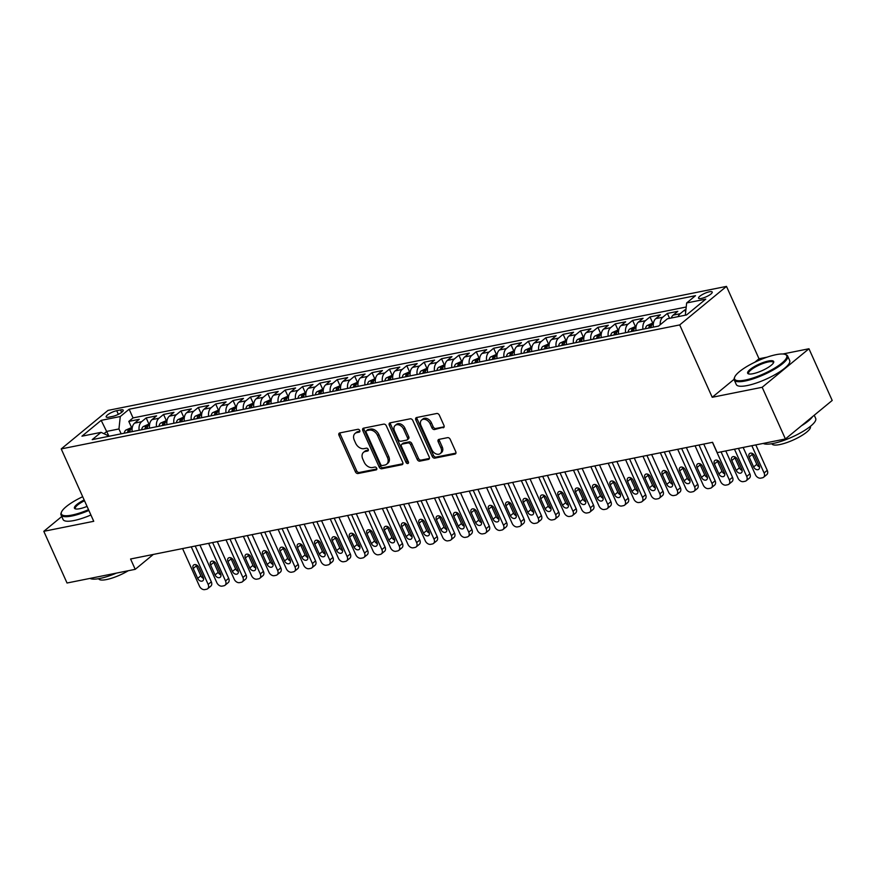 <?xml version="1.0" encoding="UTF-8"?>
<svg xmlns="http://www.w3.org/2000/svg" width="876" height="876" viewBox="0 0 876 876"><rect width="100%" height="100%" fill="white"/><g stroke="black" fill="none" stroke-linecap="round" stroke-linejoin="round"><path stroke-width="1.31" d="M359.74 430.477A1.61 1.15 -129.5 0 0 357.901 429.295L339.789 432.93A2.3 1.643 -129.5 0 0 339.242 433.182A2.3 1.643 -129.5 0 0 338.99 435.306L355.415 471.835A2.3 1.643 -129.5 0 0 358.032 473.522L376.143 469.897A1.61 1.15 -129.5 0 0 374.873 467.05L372.53 467.521A7.358 5.256 -129.5 0 1 364.153 462.123L362.784 459.079A7.358 5.256 -129.5 0 1 363.562 452.301A7.358 5.256 -129.5 0 1 365.325 451.49L367.668 451.02A1.61 1.15 -129.5 0 0 366.387 448.173L364.044 448.643A7.358 5.256 -129.5 0 1 355.667 443.245L354.298 440.201A7.358 5.256 -129.5 0 1 355.087 433.423A7.358 5.256 -129.5 0 1 356.839 432.613L359.182 432.142A1.61 1.15 -129.5 0 0 359.74 430.477M709.429 291.785A7.49 1.872 -24.2 0 0 701.928 294.796A7.49 1.872 -24.2 0 0 698.555 298.19A7.49 1.872 -24.2 0 0 701.337 298.442A7.49 1.872 -24.2 0 0 708.837 295.442A7.49 1.872 -24.2 0 0 712.221 292.047A7.49 1.872 -24.2 0 0 709.429 291.785M443.157 427.806A2.3 1.643 -129.5 0 0 443.705 427.554A2.3 1.643 -129.5 0 0 443.957 425.429L439.347 415.18A2.3 1.643 -129.5 0 0 436.73 413.494L416.604 417.524A2.3 1.643 -129.5 0 0 416.056 417.786A2.3 1.643 -129.5 0 0 415.815 419.9L432.24 456.44A2.3 1.643 -129.5 0 0 434.857 458.126L454.972 454.086A2.3 1.643 -129.5 0 0 455.52 453.834A2.3 1.643 -129.5 0 0 455.772 451.72L450.198 439.336A2.3 1.643 -129.5 0 0 447.581 437.65L438.975 439.38A2.3 1.643 -129.5 0 0 438.427 439.632A2.3 1.643 -129.5 0 0 438.186 441.745L440.946 447.888A6.143 4.391 -129.5 0 1 440.289 453.549A6.143 4.391 -129.5 0 1 431.813 449.716L421.006 425.659A6.143 4.391 -129.5 0 1 421.663 419.998A6.143 4.391 -129.5 0 1 430.127 423.831L431.934 427.838A2.3 1.643 -129.5 0 0 434.551 429.536L444.066 427.061M734.088 379.297L712.221 397.288L762.175 387.28L785.411 438.975L832.2 400.452L808.964 348.757L782.805 354.003M712.221 397.288L679.699 324.919L61.221 448.917L108.011 410.395L726.489 286.397L679.699 324.919M61.747 516.533L43.8 531.316L93.743 521.297L61.221 448.917M43.8 531.316L67.036 583.011L135.222 569.334L153.322 554.431M785.411 438.975L717.214 452.64L712.571 442.303L130.579 558.997L135.222 569.334M386.316 425.813A2.3 1.643 -129.5 0 0 383.699 424.126L363.573 428.167A2.3 1.643 -129.5 0 0 363.025 428.419A2.3 1.643 -129.5 0 0 362.784 430.532L379.199 467.072A2.3 1.643 -129.5 0 0 381.816 468.759L401.942 464.718A2.3 1.643 -129.5 0 0 402.489 464.466A2.3 1.643 -129.5 0 0 402.73 462.353L386.316 425.813M390.094 422.845L410.209 418.816A2.3 1.643 -129.5 0 1 412.826 420.502L429.251 457.031A2.3 1.643 -129.5 0 1 429.01 459.155A2.3 1.643 -129.5 0 1 428.463 459.407L419.845 461.137A2.3 1.643 -129.5 0 1 417.228 459.44L410.57 444.625A2.3 1.643 -129.5 0 0 407.953 442.938L402.237 444.088A2.3 1.643 -129.5 0 0 401.69 444.34A2.3 1.643 -129.5 0 0 401.449 446.453L408.38 461.882A1.61 1.15 -129.5 0 1 405.993 462.364L389.294 425.221A2.3 1.643 -129.5 0 1 389.546 423.097A2.3 1.643 -129.5 0 1 390.094 422.845M685.919 309.71L684.747 309.94L685.667 312.009M678.199 316.63A9.362 6.121 -101.3 0 1 680.126 313.739L673.173 315.141L677.794 311.341L667.37 313.422L669.582 318.36M660.219 324.722A9.362 6.121 -101.3 0 1 662.749 317.221L655.806 318.623L660.416 314.823L649.992 316.904L652.686 322.883M642.94 329.212A9.362 6.121 -101.3 0 1 645.382 320.715L638.429 322.105L643.05 318.306L632.625 320.397L635.308 326.376M625.563 332.694A9.362 6.121 -101.3 0 1 628.004 324.197L621.062 325.587L625.672 321.788L615.248 323.879L617.941 329.858M608.196 336.176A9.362 6.121 -101.3 0 1 610.638 327.679L603.684 329.069L608.305 325.27L597.881 327.361L600.564 333.34M590.818 339.669A9.362 6.121 -101.3 0 1 593.26 331.161L586.318 332.551L590.928 328.752L580.503 330.843L583.197 336.822M573.441 343.151A9.362 6.121 -101.3 0 1 575.893 334.643L568.94 336.034L573.561 332.234L563.137 334.325L565.819 340.304M556.074 346.633A9.362 6.121 -101.3 0 1 558.516 338.125L551.562 339.516L556.183 335.716L545.759 337.808L548.442 343.786M538.696 350.115A9.362 6.121 -101.3 0 1 541.138 341.607L534.196 342.998L538.806 339.198L528.381 341.29L531.075 347.268M521.33 353.597A9.362 6.121 -101.3 0 1 523.771 345.089L516.818 346.491L521.439 342.68L511.015 344.772L513.697 350.75M503.952 357.079A9.362 6.121 -101.3 0 1 506.394 348.571L499.451 349.973L504.061 346.173L493.637 348.254L496.331 354.233M486.574 360.562A9.362 6.121 -101.3 0 1 489.027 352.053L482.074 353.455L486.695 349.655L476.27 351.747L478.953 357.726M469.207 364.044A9.362 6.121 -101.3 0 1 471.649 355.546L464.707 356.937L469.317 353.137L458.893 355.229L461.575 361.208M451.83 367.526A9.362 6.121 -101.3 0 1 454.283 359.029L447.329 360.419L451.95 356.62L441.526 358.711L444.209 364.69M434.463 371.019A9.362 6.121 -101.3 0 1 436.905 362.511L429.952 363.901L434.573 360.102L424.148 362.193L426.831 368.172M417.085 374.501A9.362 6.121 -101.3 0 1 419.527 365.993L412.585 367.383L417.195 363.584L406.771 365.675L409.464 371.654M399.719 377.983A9.362 6.121 -101.3 0 1 402.161 369.475L395.207 370.866L399.828 367.066L389.404 369.157L392.087 375.136M382.341 381.465A9.362 6.121 -101.3 0 1 384.783 372.957L377.841 374.348L382.451 370.548L372.026 372.639L374.72 378.618M364.964 384.947A9.362 6.121 -101.3 0 1 367.416 376.439L360.463 377.841L365.084 374.03L354.66 376.122L357.342 382.1M347.597 388.429A9.362 6.121 -101.3 0 1 350.039 379.921L343.096 381.323L347.706 377.523L337.282 379.604L339.965 385.582M330.219 391.911A9.362 6.121 -101.3 0 1 332.672 383.403L325.719 384.805L330.329 381.005L319.915 383.097L322.598 389.064M312.852 395.394A9.362 6.121 -101.3 0 1 315.294 386.896L308.341 388.287L312.962 384.487L302.538 386.579L305.22 392.558M295.475 398.876A9.362 6.121 -101.3 0 1 297.917 390.378L290.974 391.769L295.584 387.969L285.16 390.061L287.854 396.04M278.108 402.369A9.362 6.121 -101.3 0 1 280.55 393.861L273.597 395.251L278.218 391.452L267.793 393.543L270.476 399.522M260.73 405.851A9.362 6.121 -101.3 0 1 263.172 397.343L256.23 398.733L260.84 394.934L250.416 397.025L253.109 403.004M243.353 409.333A9.362 6.121 -101.3 0 1 245.806 400.825L238.852 402.215L243.473 398.416L233.049 400.507L235.732 406.486M225.986 412.815A9.362 6.121 -101.3 0 1 228.428 404.307L221.475 405.697L226.096 401.898L215.671 403.989L218.354 409.968M208.608 416.297A9.362 6.121 -101.3 0 1 211.061 407.789L204.108 409.18L208.718 405.38L198.304 407.471L200.987 413.45M191.242 419.779A9.362 6.121 -101.3 0 1 193.684 411.271L186.73 412.673L191.351 408.873L180.927 410.954L183.61 416.932M173.864 423.261A9.362 6.121 -101.3 0 1 176.306 414.753L169.364 416.155L173.974 412.355L163.549 414.447L166.243 420.414M156.497 426.743A9.362 6.121 -101.3 0 1 158.939 418.246L151.986 419.637L156.607 415.837L146.183 417.929L141.562 421.728A9.362 6.121 78.7 0 0 139.12 430.225M148.865 423.907L146.183 417.929M108.876 417.162L112.697 416.396A7.26 1.807 -24.2 0 0 119.957 413.472A7.26 1.807 -24.2 0 0 123.231 410.187A7.26 1.807 -24.2 0 0 120.538 409.935L116.716 410.702A7.26 1.807 -24.2 0 0 109.445 413.614A7.26 1.807 -24.2 0 0 106.171 416.91A7.26 1.807 -24.2 0 0 108.876 417.162M685.328 315.207L686.653 302.965L695.5 295.683L129.144 409.234L120.286 416.527L118.95 428.955L121.14 433.839M686.653 302.965L705.76 299.132L686.532 314.955L667.424 318.787L658.566 326.08L92.21 439.632L101.069 432.35L81.95 436.182L101.178 420.36L120.286 416.527M686.215 307.005L133.042 417.918L128.805 421.411L139.229 419.319L134.619 423.119A9.362 6.121 78.7 0 0 132.167 431.627M158.939 418.246L163.549 414.447M176.306 414.753L180.927 410.954M193.684 411.271L198.304 407.471M211.061 407.789L215.671 403.989M228.428 404.307L233.049 400.507M245.806 400.825L250.416 397.025M263.172 397.343L267.793 393.543M280.55 393.861L285.16 390.061M297.917 390.378L302.538 386.579M315.294 386.896L319.915 383.097M332.672 383.403L337.282 379.604M350.039 379.921L354.66 376.122M367.416 376.439L372.026 372.639M384.783 372.957L389.404 369.157M402.161 369.475L406.771 365.675M419.527 365.993L424.148 362.193M436.905 362.511L441.526 358.711M454.283 359.029L458.893 355.229M471.649 355.546L476.27 351.747M489.027 352.053L493.637 348.254M506.394 348.571L511.015 344.772M523.771 345.089L528.381 341.29M541.138 341.607L545.759 337.808M558.516 338.125L563.137 334.325M575.893 334.643L580.503 330.843M593.26 331.161L597.881 327.361M610.638 327.679L615.248 323.879M628.004 324.197L632.625 320.397M645.382 320.715L649.992 316.904M662.749 317.221L667.37 313.422M680.126 313.739L684.747 309.94M118.95 428.955L106.784 431.397L103.981 433.708M108.854 435.996L101.178 420.36M762.175 387.28L808.964 348.757M767.212 357.134L759.021 358.766L726.489 286.397M131.499 427.389L128.805 421.411M133.042 417.918L129.144 409.234M109.314 436.204L101.069 432.35M151.986 419.637A9.362 6.121 78.7 0 0 149.544 428.145M169.364 416.155A9.362 6.121 78.7 0 0 166.922 424.652M186.73 412.673A9.362 6.121 78.7 0 0 184.288 421.17M204.108 409.18A9.362 6.121 78.7 0 0 201.666 417.688M221.475 405.697A9.362 6.121 78.7 0 0 219.033 414.206M238.852 402.215A9.362 6.121 78.7 0 0 236.411 410.724M256.23 398.733A9.362 6.121 78.7 0 0 253.777 407.241M273.597 395.251A9.362 6.121 78.7 0 0 271.155 403.759M290.974 391.769A9.362 6.121 78.7 0 0 288.532 400.277M308.341 388.287A9.362 6.121 78.7 0 0 305.899 396.795M325.719 384.805A9.362 6.121 78.7 0 0 323.277 393.302M343.096 381.323A9.362 6.121 78.7 0 0 340.644 389.82M360.463 377.841A9.362 6.121 78.7 0 0 358.021 386.338M377.841 374.348A9.362 6.121 78.7 0 0 375.388 382.856M395.207 370.866A9.362 6.121 78.7 0 0 392.766 379.374M412.585 367.383A9.362 6.121 78.7 0 0 410.143 375.892M429.952 363.901A9.362 6.121 78.7 0 0 427.51 372.41M447.329 360.419A9.362 6.121 78.7 0 0 444.888 368.927M464.707 356.937A9.362 6.121 78.7 0 0 462.254 365.445M482.074 353.455A9.362 6.121 78.7 0 0 479.632 361.952M499.451 349.973A9.362 6.121 78.7 0 0 496.999 358.47M516.818 346.491A9.362 6.121 78.7 0 0 514.376 354.988M534.196 342.998A9.362 6.121 78.7 0 0 531.754 351.506M551.562 339.516A9.362 6.121 78.7 0 0 549.121 348.024M568.94 336.034A9.362 6.121 78.7 0 0 566.498 344.542M586.318 332.551A9.362 6.121 78.7 0 0 583.865 341.06M603.684 329.069A9.362 6.121 78.7 0 0 601.243 337.578M621.062 325.587A9.362 6.121 78.7 0 0 618.609 334.095M638.429 322.105A9.362 6.121 78.7 0 0 635.987 330.602M655.806 318.623A9.362 6.121 78.7 0 0 653.365 327.12M673.173 315.141A9.362 6.121 78.7 0 0 671.246 318.021M759.021 358.766L754.805 362.248M359.894 431.211L358.098 431.572A7.358 5.256 -129.5 0 0 356.346 432.383L355.087 433.423M363.562 452.301L364.832 451.26A7.358 5.256 -129.5 0 1 366.584 450.45L368.38 450.089M340.074 432.875A2.3 1.643 -129.5 0 0 340.26 434.266L356.674 470.795A2.3 1.643 -129.5 0 0 359.291 472.482L376.866 468.967M363.858 428.101A2.3 1.643 -129.5 0 0 364.044 429.492L380.469 466.032A2.3 1.643 -129.5 0 0 383.086 467.718L402.916 463.743M366.726 430.631A1.61 1.15 -129.5 0 0 366.168 432.284L380.589 464.357A1.61 1.15 -129.5 0 0 382.418 465.539L384.892 465.046A7.358 5.256 -129.5 0 0 386.644 464.225A7.358 5.256 -129.5 0 0 387.433 457.458L377.578 435.536A7.358 5.256 -129.5 0 0 369.201 430.127L366.726 430.631L367.997 429.59A1.61 1.15 -129.5 0 0 367.613 429.766L366.343 430.806M386.644 464.225L387.915 463.185A7.358 5.256 -129.5 0 0 388.692 456.418L387.433 457.458M367.997 429.59L370.46 429.087A7.358 5.256 -129.5 0 1 378.837 434.496L388.692 456.418M429.437 458.422L421.115 460.097L419.845 461.137M401.69 444.34L402.96 443.3A2.3 1.643 -129.5 0 1 403.507 443.048L409.212 441.898A2.3 1.643 -129.5 0 1 411.829 443.584L418.498 458.4A2.3 1.643 -129.5 0 0 421.115 460.097M390.378 422.79A2.3 1.643 -129.5 0 0 390.565 424.181L407.252 461.324A1.61 1.15 -129.5 0 0 408.534 462.473M403.661 429.251A6.143 4.391 -129.5 0 0 395.196 425.418A6.143 4.391 -129.5 0 0 394.539 431.08L398.35 439.555A2.3 1.643 -129.5 0 0 400.967 441.241L406.672 440.102A2.3 1.643 -129.5 0 0 407.22 439.84A2.3 1.643 -129.5 0 0 407.471 437.726L403.661 429.251L404.92 428.211A6.143 4.391 -129.5 0 0 396.456 424.378L395.196 425.418M407.22 439.84L408.49 438.799A2.3 1.643 -129.5 0 0 408.731 436.686L407.471 437.726M404.92 428.211L408.731 436.686M421.663 419.998L422.933 418.958A6.143 4.391 -129.5 0 1 431.397 422.79L433.193 426.798A2.3 1.643 -129.5 0 0 435.81 428.484L444.143 426.82M440.289 453.549L441.548 452.509A6.143 4.391 -129.5 0 0 442.205 446.848L440.946 447.888M439.259 439.314A2.3 1.643 -129.5 0 0 439.445 440.705L442.205 446.848M416.888 417.469A2.3 1.643 -129.5 0 0 417.085 418.859L433.5 455.4A2.3 1.643 -129.5 0 0 436.117 457.086L455.958 453.111M132.331 427.214L125.783 430.105A6.209 4.051 78.7 0 0 124.25 433.215M191.264 546.832L208.159 584.423A4.687 3.351 -129.5 0 1 207.656 588.738A4.687 3.351 -129.5 0 1 206.539 589.252L204.798 589.603A4.687 3.351 -129.5 0 1 199.465 586.164L182.569 548.573M195.228 546.033L211.313 581.817A4.687 3.351 50.5 0 1 210.82 586.132L207.656 588.738M196.049 564.757A3.745 2.672 -129.5 0 0 196.388 565.885L200.845 575.806A3.745 2.672 -129.5 0 0 203.582 578.412M129.637 432.131A6.209 4.051 -101.3 0 1 130.338 430.061C130.458 429.065 129.768 429.196 128.246 430.477A6.209 4.051 78.7 0 0 127.546 432.547M130.338 430.061L130.48 429.503M203.243 577.295L198.786 567.363A3.745 2.672 -129.5 0 0 193.629 565.031A3.745 2.672 -129.5 0 0 193.224 568.48L197.691 578.412A3.745 2.672 -129.5 0 0 202.849 580.744A3.745 2.672 -129.5 0 0 203.243 577.295M82.694 496.703A28.558 7.128 -24.2 0 0 61.528 511.989A28.558 7.128 -24.2 0 0 72.029 515.055A28.558 7.128 -24.2 0 0 88.52 509.668M88.87 510.456A29.269 7.304 155.8 0 1 71.931 515.986A29.269 7.304 155.8 0 1 61.046 514.968A29.269 7.304 155.8 0 1 61.178 512.843L61.528 511.989M87.052 506.405A14.279 3.57 155.8 0 1 79.749 508.704A14.279 3.57 155.8 0 1 75.248 508.846A14.279 3.57 155.8 0 1 84.162 499.966M116.497 573.09A29.269 7.304 155.8 0 1 99.995 578.434A29.269 7.304 155.8 0 1 90.042 578.401M128.257 570.736A21.068 5.256 155.8 0 1 106.554 579.551A21.068 5.256 155.8 0 1 98.725 578.817L98.659 578.686M90.918 515A29.269 7.304 155.8 0 1 73.978 520.541A29.269 7.304 155.8 0 1 63.083 519.523L61.046 514.968M84.512 500.743A13.578 3.394 -24.2 0 0 75.347 508.54A13.578 3.394 -24.2 0 0 75.752 508.967M776.092 354.67A28.558 7.128 -24.2 0 0 734.734 377.009A28.558 7.128 -24.2 0 0 745.235 380.075A28.558 7.128 -24.2 0 0 776.673 366.858A28.558 7.128 -24.2 0 0 785.082 354.386A28.558 7.128 -24.2 0 0 776.092 354.67M785.082 354.386L785.958 354.681A29.269 7.304 155.8 0 1 787.633 355.995A29.269 7.304 155.8 0 1 774.439 369.256A29.269 7.304 155.8 0 1 745.137 381.005A29.269 7.304 155.8 0 1 734.241 379.987A29.269 7.304 155.8 0 1 734.373 377.874L734.734 377.009M768.372 361.022A14.279 3.57 155.8 0 1 773.628 362.555A14.279 3.57 155.8 0 1 752.944 373.724A14.279 3.57 155.8 0 1 748.454 373.866A14.279 3.57 155.8 0 1 752.659 367.635A14.279 3.57 155.8 0 1 768.372 361.022M773.388 363.014A13.578 3.394 -24.2 0 0 773.322 362.434A13.578 3.394 -24.2 0 0 768.274 361.952A13.578 3.394 -24.2 0 0 754.674 367.405A13.578 3.394 -24.2 0 0 748.553 373.559A13.578 3.394 -24.2 0 0 748.947 373.997M814.253 415.224L815.698 418.454A29.269 7.304 155.8 0 1 802.504 431.704A29.269 7.304 155.8 0 1 773.201 443.464A29.269 7.304 155.8 0 1 763.237 443.42M810.3 426.437L810.366 426.568A21.068 5.256 155.8 0 1 800.861 436.106A21.068 5.256 155.8 0 1 779.76 444.57A21.068 5.256 155.8 0 1 771.92 443.836L771.865 443.705M787.633 355.995L789.681 360.551A29.269 7.304 155.8 0 1 776.486 373.811A29.269 7.304 155.8 0 1 747.173 385.56A29.269 7.304 155.8 0 1 736.289 384.542L734.241 379.987M812.589 416.593A29.269 7.304 155.8 0 1 801.398 425.813M149.708 423.732L143.149 426.623A6.209 4.051 78.7 0 0 141.616 429.733M208.63 543.35L225.526 580.941A4.687 3.351 -129.5 0 1 225.033 585.256A4.687 3.351 -129.5 0 1 223.917 585.77L222.175 586.121A4.687 3.351 -129.5 0 1 216.843 582.682L199.947 545.091M212.605 542.551L228.691 578.335A4.687 3.351 50.5 0 1 228.187 582.649L225.033 585.256M213.426 561.275A3.745 2.672 -129.5 0 0 213.755 562.392L218.223 572.324A3.745 2.672 -129.5 0 0 220.949 574.93M147.004 428.649A6.209 4.051 -101.3 0 1 147.705 426.579C147.836 425.583 147.135 425.714 145.624 426.995A6.209 4.051 78.7 0 0 144.923 429.065M147.705 426.579L147.858 426.021M220.621 573.813L216.153 563.881A3.745 2.672 -129.5 0 0 210.996 561.549A3.745 2.672 -129.5 0 0 210.601 564.998L215.058 574.93A3.745 2.672 -129.5 0 0 220.215 577.262A3.745 2.672 -129.5 0 0 220.621 573.813M167.086 420.25L160.527 423.141A6.209 4.051 78.7 0 0 158.994 426.24M226.008 539.868L242.904 577.459A4.687 3.351 -129.5 0 1 242.4 581.773A4.687 3.351 -129.5 0 1 241.283 582.288L239.542 582.639A4.687 3.351 -129.5 0 1 234.21 579.2L217.314 541.609M229.983 539.068L246.057 574.853A4.687 3.351 50.5 0 1 245.565 579.167L242.4 581.773M230.793 557.793A3.745 2.672 -129.5 0 0 231.133 558.91L235.589 568.842A3.745 2.672 -129.5 0 0 238.327 571.448M164.381 425.167A6.209 4.051 -101.3 0 1 165.082 423.097C165.203 422.101 164.513 422.232 162.991 423.513A6.209 4.051 78.7 0 0 162.301 425.583M165.082 423.097L165.225 422.539M237.987 570.331L233.531 560.399A3.745 2.672 -129.5 0 0 228.373 558.067A3.745 2.672 -129.5 0 0 227.968 561.516L232.436 571.437A3.745 2.672 -129.5 0 0 237.593 573.78A3.745 2.672 -129.5 0 0 237.987 570.331M184.453 416.768L177.905 419.659A6.209 4.051 78.7 0 0 176.372 422.758M243.375 536.375L260.271 573.977A4.687 3.351 -129.5 0 1 259.778 578.291A4.687 3.351 -129.5 0 1 258.661 578.806L256.92 579.156A4.687 3.351 -129.5 0 1 251.587 575.718L234.691 538.116M247.35 535.586L263.435 571.371A4.687 3.351 50.5 0 1 262.931 575.685L259.778 578.291M248.171 554.311A3.745 2.672 -129.5 0 0 248.51 555.428L252.967 565.359A3.745 2.672 -129.5 0 0 255.693 567.966M181.748 421.685A6.209 4.051 -101.3 0 1 182.449 419.615C182.58 418.608 181.879 418.75 180.368 420.031A6.209 4.051 78.7 0 0 179.668 422.101M182.449 419.615L182.602 419.056M255.365 566.849L250.908 556.917A3.745 2.672 -129.5 0 0 245.74 554.585A3.745 2.672 -129.5 0 0 245.346 558.034L249.802 567.955A3.745 2.672 -129.5 0 0 254.971 570.298A3.745 2.672 -129.5 0 0 255.365 566.849M201.83 413.286L195.271 416.177A6.209 4.051 78.7 0 0 193.738 419.275M260.752 532.893L277.648 570.495A4.687 3.351 -129.5 0 1 277.144 574.798A4.687 3.351 -129.5 0 1 276.028 575.324L274.298 575.674A4.687 3.351 -129.5 0 1 268.965 572.236L252.069 534.634M264.727 532.104L280.813 567.889A4.687 3.351 50.5 0 1 280.309 572.203L277.144 574.798M265.548 550.829A3.745 2.672 -129.5 0 0 265.877 551.946L270.345 561.877A3.745 2.672 -129.5 0 0 273.071 564.483M199.126 418.202A6.209 4.051 -101.3 0 1 199.827 416.133C199.958 415.125 199.257 415.268 197.735 416.549A6.209 4.051 78.7 0 0 197.045 418.618M199.827 416.133L199.98 415.574M272.743 563.356L268.275 553.435A3.745 2.672 -129.5 0 0 263.118 551.103A3.745 2.672 -129.5 0 0 262.712 554.552L267.18 564.472A3.745 2.672 -129.5 0 0 272.337 566.805A3.745 2.672 -129.5 0 0 272.743 563.356M219.197 409.804L212.649 412.695A6.209 4.051 78.7 0 0 211.116 415.793M278.119 529.411L295.015 567.013A4.687 3.351 -129.5 0 1 294.522 571.316A4.687 3.351 -129.5 0 1 293.405 571.842L291.664 572.192A4.687 3.351 -129.5 0 1 286.332 568.754L269.436 531.152M282.094 528.611L298.179 564.407A4.687 3.351 50.5 0 1 297.687 568.721L294.522 571.316M282.915 547.347A3.745 2.672 -129.5 0 0 283.255 548.464L287.711 558.384A3.745 2.672 -129.5 0 0 290.449 560.99M216.503 414.72A6.209 4.051 -101.3 0 1 217.193 412.651C217.325 411.643 216.635 411.786 215.113 413.067A6.209 4.051 78.7 0 0 214.412 415.136M217.193 412.651L217.347 412.081M290.109 559.874L285.653 549.953A3.745 2.672 -129.5 0 0 280.484 547.62A3.745 2.672 -129.5 0 0 280.09 551.07L284.547 560.99A3.745 2.672 -129.5 0 0 289.715 563.323A3.745 2.672 -129.5 0 0 290.109 559.874M236.575 406.322L230.016 409.212A6.209 4.051 78.7 0 0 228.483 412.311M295.497 525.928L312.393 563.52A4.687 3.351 -129.5 0 1 311.889 567.834A4.687 3.351 -129.5 0 1 310.772 568.36L309.042 568.71A4.687 3.351 -129.5 0 1 303.709 565.261L286.813 527.67M299.472 525.129L315.557 560.925A4.687 3.351 50.5 0 1 315.053 565.239L311.889 567.834M300.293 543.865A3.745 2.672 -129.5 0 0 300.621 544.981L305.089 554.902A3.745 2.672 -129.5 0 0 307.815 557.508M233.87 411.227A6.209 4.051 -101.3 0 1 234.571 409.169C234.702 408.161 234.001 408.304 232.49 409.585A6.209 4.051 78.7 0 0 231.79 411.654M234.571 409.169L234.724 408.599M307.487 556.391L303.019 546.471A3.745 2.672 -129.5 0 0 297.862 544.138A3.745 2.672 -129.5 0 0 297.468 547.588L301.924 557.508A3.745 2.672 -129.5 0 0 307.082 559.841A3.745 2.672 -129.5 0 0 307.487 556.391M253.941 402.84L247.393 405.719A6.209 4.051 78.7 0 0 245.86 408.829M312.874 522.446L329.77 560.038A4.687 3.351 -129.5 0 1 329.267 564.352A4.687 3.351 -129.5 0 1 328.15 564.878L326.409 565.217A4.687 3.351 -129.5 0 1 321.076 561.779L304.18 524.187M316.838 521.647L332.924 557.443A4.687 3.351 50.5 0 1 332.431 561.746L329.267 564.352M317.66 540.382A3.745 2.672 -129.5 0 0 317.999 541.499L322.456 551.42A3.745 2.672 -129.5 0 0 325.193 554.026M251.248 407.745A6.209 4.051 -101.3 0 1 251.949 405.676C252.069 404.679 251.379 404.821 249.857 406.103A6.209 4.051 78.7 0 0 249.156 408.161M251.949 405.676L252.091 405.117M324.854 552.909L320.397 542.989A3.745 2.672 -129.5 0 0 315.24 540.645A3.745 2.672 -129.5 0 0 314.834 544.095L319.302 554.026A3.745 2.672 -129.5 0 0 324.459 556.359A3.745 2.672 -129.5 0 0 324.854 552.909M271.319 399.346L264.76 402.237A6.209 4.051 78.7 0 0 263.227 405.347M330.241 518.964L347.137 556.556A4.687 3.351 -129.5 0 1 346.644 560.87A4.687 3.351 -129.5 0 1 345.527 561.396L343.786 561.735A4.687 3.351 -129.5 0 1 338.454 558.297L321.558 520.705M334.216 518.165L350.301 553.96A4.687 3.351 50.5 0 1 349.798 558.264L346.644 560.87M335.037 536.889A3.745 2.672 -129.5 0 0 335.366 538.017L339.833 547.938A3.745 2.672 -129.5 0 0 342.56 550.544M268.614 404.263A6.209 4.051 -101.3 0 1 269.315 402.194C269.447 401.197 268.746 401.339 267.235 402.61A6.209 4.051 78.7 0 0 266.534 404.679M269.315 402.194L269.469 401.635M342.231 549.427L337.764 539.506A3.745 2.672 -129.5 0 0 332.606 537.163A3.745 2.672 -129.5 0 0 332.212 540.612L336.669 550.544A3.745 2.672 -129.5 0 0 341.826 552.876A3.745 2.672 -129.5 0 0 342.231 549.427M288.697 395.864L282.138 398.755A6.209 4.051 78.7 0 0 280.605 401.865M347.619 515.482L364.515 553.074A4.687 3.351 -129.5 0 1 364.011 557.388A4.687 3.351 -129.5 0 1 362.894 557.903L361.153 558.253A4.687 3.351 -129.5 0 1 355.82 554.815L338.924 517.223M351.594 514.683L367.668 550.467A4.687 3.351 50.5 0 1 367.175 554.782L364.011 557.388M352.415 533.407A3.745 2.672 -129.5 0 0 352.743 534.535L357.2 544.456A3.745 2.672 -129.5 0 0 359.937 547.062M285.992 400.781A6.209 4.051 -101.3 0 1 286.693 398.711C286.813 397.715 286.123 397.846 284.601 399.127A6.209 4.051 78.7 0 0 283.912 401.197M286.693 398.711L286.846 398.153M359.598 545.945L355.141 536.013A3.745 2.672 -129.5 0 0 349.984 533.681A3.745 2.672 -129.5 0 0 349.579 537.13L354.046 547.062A3.745 2.672 -129.5 0 0 359.204 549.394A3.745 2.672 -129.5 0 0 359.598 545.945M306.063 392.382L299.515 395.273A6.209 4.051 78.7 0 0 297.982 398.383M364.985 512L381.881 549.591A4.687 3.351 -129.5 0 1 381.389 553.906A4.687 3.351 -129.5 0 1 380.272 554.42L378.531 554.771A4.687 3.351 -129.5 0 1 373.198 551.332L356.302 513.741M368.96 511.201L385.046 546.985A4.687 3.351 50.5 0 1 384.542 551.3L381.389 553.906M369.781 529.925A3.745 2.672 -129.5 0 0 370.121 531.042L374.578 540.974A3.745 2.672 -129.5 0 0 377.304 543.58M303.359 397.299A6.209 4.051 -101.3 0 1 304.06 395.229C304.191 394.233 303.49 394.364 301.979 395.645A6.209 4.051 78.7 0 0 301.278 397.715M304.06 395.229L304.213 394.671M376.976 542.463L372.519 532.531A3.745 2.672 -129.5 0 0 367.351 530.199A3.745 2.672 -129.5 0 0 366.956 533.648L371.413 543.58A3.745 2.672 -129.5 0 0 376.581 545.912A3.745 2.672 -129.5 0 0 376.976 542.463M323.441 388.9L316.882 391.791A6.209 4.051 78.7 0 0 315.349 394.89M382.363 508.518L399.259 546.109A4.687 3.351 -129.5 0 1 398.755 550.424A4.687 3.351 -129.5 0 1 397.638 550.938L395.908 551.289A4.687 3.351 -129.5 0 1 390.576 547.85L373.68 510.259M386.338 507.719L402.423 543.503A4.687 3.351 50.5 0 1 401.92 547.818L398.755 550.424M387.159 526.443A3.745 2.672 -129.5 0 0 387.488 527.56L391.955 537.492A3.745 2.672 -129.5 0 0 394.682 540.098M320.736 393.817A6.209 4.051 -101.3 0 1 321.437 391.747C321.569 390.751 320.868 390.882 319.346 392.163A6.209 4.051 78.7 0 0 318.656 394.233M321.437 391.747L321.591 391.189M394.353 538.981L389.886 529.049A3.745 2.672 -129.5 0 0 384.728 526.717A3.745 2.672 -129.5 0 0 384.323 530.166L388.791 540.087A3.745 2.672 -129.5 0 0 393.948 542.43A3.745 2.672 -129.5 0 0 394.353 538.981M340.808 385.418L334.26 388.309A6.209 4.051 78.7 0 0 332.727 391.408M399.73 505.025L416.626 542.627A4.687 3.351 -129.5 0 1 416.133 546.942A4.687 3.351 -129.5 0 1 415.016 547.456L413.275 547.807A4.687 3.351 -129.5 0 1 407.942 544.368L391.046 506.766M403.705 504.237L419.79 540.021A4.687 3.351 50.5 0 1 419.297 544.335L416.133 546.942M404.526 522.961A3.745 2.672 -129.5 0 0 404.865 524.078L409.322 534.01A3.745 2.672 -129.5 0 0 412.059 536.616M338.114 390.335A6.209 4.051 -101.3 0 1 338.804 388.265C338.935 387.258 338.245 387.4 336.723 388.681A6.209 4.051 78.7 0 0 336.023 390.751M338.804 388.265L338.957 387.707M411.72 535.499L407.263 525.567A3.745 2.672 -129.5 0 0 402.095 523.235A3.745 2.672 -129.5 0 0 401.701 526.684L406.157 536.605A3.745 2.672 -129.5 0 0 411.326 538.948A3.745 2.672 -129.5 0 0 411.72 535.499M358.185 381.936L351.626 384.827A6.209 4.051 78.7 0 0 350.093 387.926M417.107 501.543L434.003 539.145A4.687 3.351 -129.5 0 1 433.5 543.448A4.687 3.351 -129.5 0 1 432.383 543.974L430.653 544.325A4.687 3.351 -129.5 0 1 425.32 540.886L408.424 503.284M421.082 500.754L437.168 536.539A4.687 3.351 50.5 0 1 436.664 540.853L433.5 543.448M421.904 519.479A3.745 2.672 -129.5 0 0 422.232 520.596L426.7 530.528A3.745 2.672 -129.5 0 0 429.426 533.134M355.481 386.853A6.209 4.051 -101.3 0 1 356.182 384.783C356.313 383.776 355.612 383.918 354.101 385.199A6.209 4.051 78.7 0 0 353.4 387.269M356.182 384.783L356.335 384.225M429.098 532.006L424.63 522.085A3.745 2.672 -129.5 0 0 419.473 519.753A3.745 2.672 -129.5 0 0 419.078 523.202L423.535 533.123A3.745 2.672 -129.5 0 0 428.692 535.455A3.745 2.672 -129.5 0 0 429.098 532.006M375.552 378.454L369.004 381.345A6.209 4.051 78.7 0 0 367.471 384.444M434.485 498.061L451.381 535.663A4.687 3.351 -129.5 0 1 450.877 539.966A4.687 3.351 -129.5 0 1 449.76 540.492L448.019 540.842A4.687 3.351 -129.5 0 1 442.687 537.404L425.791 499.802M438.449 497.261L454.535 533.057A4.687 3.351 50.5 0 1 454.042 537.371L450.877 539.966M439.27 515.997A3.745 2.672 -129.5 0 0 439.61 517.114L444.066 527.034A3.745 2.672 -129.5 0 0 446.804 529.641M372.858 383.37A6.209 4.051 -101.3 0 1 373.559 381.301C373.68 380.293 372.99 380.436 371.468 381.717A6.209 4.051 78.7 0 0 370.767 383.787M373.559 381.301L373.702 380.731M446.464 528.524L442.008 518.603A3.745 2.672 -129.5 0 0 436.85 516.271A3.745 2.672 -129.5 0 0 436.445 519.72L440.913 529.641A3.745 2.672 -129.5 0 0 446.07 531.973A3.745 2.672 -129.5 0 0 446.464 528.524M392.93 374.972L386.371 377.863A6.209 4.051 78.7 0 0 384.849 380.961M451.852 494.579L468.748 532.17A4.687 3.351 -129.5 0 1 468.255 536.484A4.687 3.351 -129.5 0 1 467.138 537.01L465.397 537.36A4.687 3.351 -129.5 0 1 460.064 533.922L443.168 496.32M455.827 493.779L471.912 529.575A4.687 3.351 50.5 0 1 471.408 533.889L468.255 536.484M456.648 512.515A3.745 2.672 -129.5 0 0 456.976 513.632L461.444 523.552A3.745 2.672 -129.5 0 0 464.17 526.158M390.225 379.877A6.209 4.051 -101.3 0 1 390.926 377.819C391.057 376.811 390.357 376.954 388.845 378.235A6.209 4.051 78.7 0 0 388.145 380.304M390.926 377.819L391.079 377.249M463.842 525.042L459.374 515.121A3.745 2.672 -129.5 0 0 454.217 512.788A3.745 2.672 -129.5 0 0 453.823 516.238L458.279 526.158A3.745 2.672 -129.5 0 0 463.437 528.491A3.745 2.672 -129.5 0 0 463.842 525.042M410.307 371.49L403.748 374.37A6.209 4.051 78.7 0 0 402.215 377.479M469.229 491.097L486.125 528.688A4.687 3.351 -129.5 0 1 485.622 533.002A4.687 3.351 -129.5 0 1 484.505 533.528L482.764 533.867A4.687 3.351 -129.5 0 1 477.431 530.429L460.535 492.838M473.204 490.297L489.279 526.093A4.687 3.351 50.5 0 1 488.786 530.396L485.622 533.002M474.025 509.033A3.745 2.672 -129.5 0 0 474.354 510.15L478.811 520.07A3.745 2.672 -129.5 0 0 481.548 522.676M407.603 376.395A6.209 4.051 -101.3 0 1 408.304 374.326C408.424 373.329 407.734 373.472 406.212 374.753A6.209 4.051 78.7 0 0 405.522 376.811M408.304 374.326L408.457 373.767M481.209 521.559L476.752 511.639A3.745 2.672 -129.5 0 0 471.595 509.295A3.745 2.672 -129.5 0 0 471.189 512.745L475.657 522.676A3.745 2.672 -129.5 0 0 480.815 525.009A3.745 2.672 -129.5 0 0 481.209 521.559M427.674 367.997L421.126 370.887A6.209 4.051 78.7 0 0 419.593 373.997M486.596 487.614L503.492 525.206A4.687 3.351 -129.5 0 1 502.999 529.52A4.687 3.351 -129.5 0 1 501.882 530.046L500.141 530.385A4.687 3.351 -129.5 0 1 494.809 526.947L477.913 489.355M490.571 486.815L506.656 522.611A4.687 3.351 50.5 0 1 506.164 526.914L502.999 529.52M491.392 505.551A3.745 2.672 -129.5 0 0 491.732 506.667L496.188 516.588A3.745 2.672 -129.5 0 0 498.926 519.194M424.97 372.913A6.209 4.051 -101.3 0 1 425.67 370.844C425.802 369.847 425.112 369.99 423.59 371.271A6.209 4.051 78.7 0 0 422.889 373.329M425.67 370.844L425.824 370.285M498.586 518.077L494.13 508.157A3.745 2.672 -129.5 0 0 488.961 505.813A3.745 2.672 -129.5 0 0 488.567 509.263L493.024 519.194A3.745 2.672 -129.5 0 0 498.192 521.527A3.745 2.672 -129.5 0 0 498.586 518.077M445.052 364.515L438.493 367.405A6.209 4.051 78.7 0 0 436.96 370.515M503.974 484.132L520.87 521.724A4.687 3.351 -129.5 0 1 520.366 526.038A4.687 3.351 -129.5 0 1 519.249 526.553L517.519 526.903A4.687 3.351 -129.5 0 1 512.186 523.465L495.29 485.873M507.949 483.333L524.034 519.118A4.687 3.351 50.5 0 1 523.53 523.432L520.366 526.038M508.77 502.058A3.745 2.672 -129.5 0 0 509.098 503.185L513.566 513.106A3.745 2.672 -129.5 0 0 516.293 515.712M442.347 369.431A6.209 4.051 -101.3 0 1 443.048 367.362C443.179 366.365 442.479 366.496 440.956 367.778A6.209 4.051 78.7 0 0 440.267 369.847M443.048 367.362L443.201 366.803M515.964 514.595L511.496 504.664A3.745 2.672 -129.5 0 0 506.339 502.331A3.745 2.672 -129.5 0 0 505.934 505.78L510.401 515.712A3.745 2.672 -129.5 0 0 515.559 518.044A3.745 2.672 -129.5 0 0 515.964 514.595M462.418 361.032L455.87 363.923A6.209 4.051 78.7 0 0 454.337 367.033M521.34 480.65L538.236 518.242A4.687 3.351 -129.5 0 1 537.744 522.556A4.687 3.351 -129.5 0 1 536.627 523.071L534.886 523.421A4.687 3.351 -129.5 0 1 529.553 519.983L512.657 482.391M525.315 479.851L541.401 515.635A4.687 3.351 50.5 0 1 540.908 519.95L537.744 522.556M526.137 498.575A3.745 2.672 -129.5 0 0 526.476 499.692L530.933 509.624A3.745 2.672 -129.5 0 0 533.67 512.23M459.725 365.949A6.209 4.051 -101.3 0 1 460.415 363.879C460.546 362.883 459.856 363.014 458.334 364.296A6.209 4.051 78.7 0 0 457.633 366.365M460.415 363.879L460.568 363.321M533.331 511.113L528.874 501.181A3.745 2.672 -129.5 0 0 523.706 498.849A3.745 2.672 -129.5 0 0 523.311 502.298L527.768 512.23A3.745 2.672 -129.5 0 0 532.937 514.562A3.745 2.672 -129.5 0 0 533.331 511.113M479.796 357.55L473.237 360.441A6.209 4.051 78.7 0 0 471.704 363.54M538.718 477.168L555.614 514.76A4.687 3.351 -129.5 0 1 555.11 519.074A4.687 3.351 -129.5 0 1 553.993 519.588L552.263 519.939A4.687 3.351 -129.5 0 1 546.931 516.501L530.035 478.909M542.693 476.369L558.779 512.153A4.687 3.351 50.5 0 1 558.275 516.468L555.11 519.074M543.514 495.093A3.745 2.672 -129.5 0 0 543.843 496.21L548.31 506.142A3.745 2.672 -129.5 0 0 551.037 508.748M477.091 362.467A6.209 4.051 -101.3 0 1 477.792 360.397C477.924 359.401 477.223 359.532 475.712 360.813A6.209 4.051 78.7 0 0 475.011 362.883M477.792 360.397L477.946 359.839M550.708 507.631L546.241 497.699A3.745 2.672 -129.5 0 0 541.083 495.367A3.745 2.672 -129.5 0 0 540.689 498.816L545.146 508.737A3.745 2.672 -129.5 0 0 550.303 511.08A3.745 2.672 -129.5 0 0 550.708 507.631M497.163 354.068L490.615 356.959A6.209 4.051 78.7 0 0 489.082 360.058M556.096 473.675L572.992 511.277A4.687 3.351 -129.5 0 1 572.488 515.592A4.687 3.351 -129.5 0 1 571.371 516.106L569.63 516.457A4.687 3.351 -129.5 0 1 564.297 513.018L547.401 475.427M560.06 472.887L576.145 508.671A4.687 3.351 50.5 0 1 575.652 512.986L572.488 515.592M560.881 491.611A3.745 2.672 -129.5 0 0 561.22 492.728L565.677 502.66A3.745 2.672 -129.5 0 0 568.414 505.266M494.469 358.985A6.209 4.051 -101.3 0 1 495.17 356.915C495.29 355.908 494.601 356.05 493.079 357.331A6.209 4.051 78.7 0 0 492.378 359.401M495.17 356.915L495.312 356.357M568.075 504.149L563.618 494.217A3.745 2.672 -129.5 0 0 558.461 491.885A3.745 2.672 -129.5 0 0 558.056 495.334L562.523 505.255A3.745 2.672 -129.5 0 0 567.681 507.598A3.745 2.672 -129.5 0 0 568.075 504.149M514.54 350.586L507.981 353.477A6.209 4.051 78.7 0 0 506.459 356.576M573.462 470.193L590.358 507.795A4.687 3.351 -129.5 0 1 589.866 512.099A4.687 3.351 -129.5 0 1 588.749 512.624L587.008 512.975A4.687 3.351 -129.5 0 1 581.675 509.536L564.779 471.934M577.437 469.405L593.523 505.189A4.687 3.351 50.5 0 1 593.019 509.503L589.866 512.099M578.259 488.129A3.745 2.672 -129.5 0 0 578.587 489.246L583.055 499.178A3.745 2.672 -129.5 0 0 585.781 501.784M511.836 355.503A6.209 4.051 -101.3 0 1 512.537 353.433C512.668 352.426 511.967 352.568 510.456 353.849A6.209 4.051 78.7 0 0 509.755 355.919M512.537 353.433L512.69 352.875M585.453 500.656L580.985 490.735A3.745 2.672 -129.5 0 0 575.828 488.403A3.745 2.672 -129.5 0 0 575.433 491.852L579.89 501.773A3.745 2.672 -129.5 0 0 585.048 504.105A3.745 2.672 -129.5 0 0 585.453 500.656M531.918 347.104L525.359 349.995A6.209 4.051 78.7 0 0 523.826 353.094M590.84 466.711L607.736 504.313A4.687 3.351 -129.5 0 1 607.232 508.617A4.687 3.351 -129.5 0 1 606.115 509.142L604.385 509.493A4.687 3.351 -129.5 0 1 599.042 506.054L582.146 468.452M594.815 465.912L610.89 501.707A4.687 3.351 50.5 0 1 610.397 506.021L607.232 508.617M595.636 484.647A3.745 2.672 -129.5 0 0 595.965 485.764L600.421 495.685A3.745 2.672 -129.5 0 0 603.159 498.291M529.213 352.021A6.209 4.051 -101.3 0 1 529.914 349.951C530.035 348.944 529.345 349.086 527.823 350.367A6.209 4.051 78.7 0 0 527.133 352.437M529.914 349.951L530.068 349.382M602.819 497.174L598.363 487.253A3.745 2.672 -129.5 0 0 593.205 484.921A3.745 2.672 -129.5 0 0 592.8 488.37L597.268 498.291A3.745 2.672 -129.5 0 0 602.425 500.623A3.745 2.672 -129.5 0 0 602.819 497.174M549.285 343.622L542.737 346.513A6.209 4.051 78.7 0 0 541.204 349.612M608.207 463.229L625.103 500.82A4.687 3.351 -129.5 0 1 624.61 505.134A4.687 3.351 -129.5 0 1 623.493 505.66L621.752 506.01A4.687 3.351 -129.5 0 1 616.419 502.572L599.523 464.97M612.182 462.429L628.267 498.225A4.687 3.351 50.5 0 1 627.774 502.539L624.61 505.134M613.003 481.165A3.745 2.672 -129.5 0 0 613.342 482.282L617.799 492.202A3.745 2.672 -129.5 0 0 620.537 494.809M546.591 348.528A6.209 4.051 -101.3 0 1 547.281 346.469C547.412 345.462 546.723 345.604 545.2 346.885A6.209 4.051 78.7 0 0 544.5 348.955M547.281 346.469L547.434 345.9M620.197 493.692L615.74 483.771A3.745 2.672 -129.5 0 0 610.572 481.439A3.745 2.672 -129.5 0 0 610.178 484.888L614.634 494.809A3.745 2.672 -129.5 0 0 619.803 497.141A3.745 2.672 -129.5 0 0 620.197 493.692M566.663 340.14L560.103 343.02A6.209 4.051 78.7 0 0 558.57 346.13M625.584 459.747L642.48 497.338A4.687 3.351 -129.5 0 1 641.977 501.652A4.687 3.351 -129.5 0 1 640.86 502.178L639.13 502.517A4.687 3.351 -129.5 0 1 633.797 499.079L616.901 461.488M629.559 458.947L645.645 494.743A4.687 3.351 50.5 0 1 645.141 499.046L641.977 501.652M630.381 477.683A3.745 2.672 -129.5 0 0 630.709 478.8L635.177 488.72A3.745 2.672 -129.5 0 0 637.903 491.326M563.958 345.045A6.209 4.051 -101.3 0 1 564.659 342.976C564.79 341.979 564.089 342.122 562.567 343.403A6.209 4.051 78.7 0 0 561.877 345.472M564.659 342.976L564.812 342.417M637.575 490.21L633.107 480.289A3.745 2.672 -129.5 0 0 627.95 477.946A3.745 2.672 -129.5 0 0 627.544 481.395L632.012 491.326A3.745 2.672 -129.5 0 0 637.17 493.659A3.745 2.672 -129.5 0 0 637.575 490.21M584.029 336.647L577.481 339.538A6.209 4.051 78.7 0 0 575.948 342.647M642.951 456.265L659.847 493.856A4.687 3.351 -129.5 0 1 659.354 498.17A4.687 3.351 -129.5 0 1 658.237 498.696L656.496 499.035A4.687 3.351 -129.5 0 1 651.164 495.597L634.268 458.006M646.926 455.465L663.012 491.261A4.687 3.351 50.5 0 1 662.519 495.564L659.354 498.17M647.747 474.201A3.745 2.672 -129.5 0 0 648.087 475.318L652.543 485.238A3.745 2.672 -129.5 0 0 655.281 487.844M581.335 341.563A6.209 4.051 -101.3 0 1 582.025 339.494C582.157 338.497 581.467 338.64 579.945 339.921A6.209 4.051 78.7 0 0 579.244 341.979M582.025 339.494L582.179 338.935M654.941 486.727L650.485 476.807A3.745 2.672 -129.5 0 0 645.316 474.464A3.745 2.672 -129.5 0 0 644.922 477.913L649.379 487.844A3.745 2.672 -129.5 0 0 654.547 490.177A3.745 2.672 -129.5 0 0 654.941 486.727M601.407 333.165L594.848 336.055A6.209 4.051 78.7 0 0 593.315 339.165M660.329 452.782L677.225 490.374A4.687 3.351 -129.5 0 1 676.721 494.688A4.687 3.351 -129.5 0 1 675.604 495.203L673.874 495.553A4.687 3.351 -129.5 0 1 668.541 492.115L651.645 454.524M664.304 451.983L680.389 487.768A4.687 3.351 50.5 0 1 679.885 492.082L676.721 494.688M665.125 470.708A3.745 2.672 -129.5 0 0 665.453 471.835L669.921 481.756A3.745 2.672 -129.5 0 0 672.648 484.362M598.702 338.081A6.209 4.051 -101.3 0 1 599.403 336.012C599.534 335.015 598.834 335.147 597.322 336.428A6.209 4.051 78.7 0 0 596.622 338.497M599.403 336.012L599.556 335.453M672.319 483.245L667.851 473.314A3.745 2.672 -129.5 0 0 662.694 470.981A3.745 2.672 -129.5 0 0 662.3 474.431L666.756 484.362A3.745 2.672 -129.5 0 0 671.914 486.695A3.745 2.672 -129.5 0 0 672.319 483.245M618.774 329.683L612.225 332.573A6.209 4.051 78.7 0 0 610.692 335.683M677.706 449.3L694.602 486.892A4.687 3.351 -129.5 0 1 694.099 491.206A4.687 3.351 -129.5 0 1 692.982 491.721L691.241 492.071A4.687 3.351 -129.5 0 1 685.908 488.633L669.012 451.041M681.67 448.501L697.756 484.286A4.687 3.351 50.5 0 1 697.263 488.6L694.099 491.206M682.492 467.226A3.745 2.672 -129.5 0 0 682.831 468.342L687.288 478.274A3.745 2.672 -129.5 0 0 690.025 480.88M616.08 334.599A6.209 4.051 -101.3 0 1 616.781 332.53C616.901 331.533 616.211 331.665 614.689 332.946A6.209 4.051 78.7 0 0 613.988 335.015M616.781 332.53L616.923 331.971M689.686 479.763L685.229 469.832A3.745 2.672 -129.5 0 0 680.072 467.499A3.745 2.672 -129.5 0 0 679.667 470.949L684.134 480.88A3.745 2.672 -129.5 0 0 689.292 483.213A3.745 2.672 -129.5 0 0 689.686 479.763M636.151 326.2L629.592 329.091A6.209 4.051 78.7 0 0 628.07 332.201M695.073 445.818L711.969 483.41A4.687 3.351 -129.5 0 1 711.476 487.724A4.687 3.351 -129.5 0 1 710.359 488.239L708.618 488.589A4.687 3.351 -129.5 0 1 703.286 485.151L686.39 447.559M699.048 445.019L715.134 480.804A4.687 3.351 50.5 0 1 714.63 485.118L711.476 487.724M699.869 463.743A3.745 2.672 -129.5 0 0 700.209 464.86L704.665 474.792A3.745 2.672 -129.5 0 0 707.392 477.398M633.447 331.117A6.209 4.051 -101.3 0 1 634.147 329.048C634.279 328.051 633.578 328.182 632.067 329.464A6.209 4.051 78.7 0 0 631.366 331.533M634.147 329.048L634.301 328.489M707.063 476.281L702.596 466.35A3.745 2.672 -129.5 0 0 697.438 464.017A3.745 2.672 -129.5 0 0 697.044 467.466L701.501 477.387A3.745 2.672 -129.5 0 0 706.658 479.73A3.745 2.672 -129.5 0 0 707.063 476.281M653.529 322.718L646.97 325.609A6.209 4.051 78.7 0 0 645.437 328.708M712.451 442.325L729.347 479.928A4.687 3.351 -129.5 0 1 728.843 484.242A4.687 3.351 -129.5 0 1 727.726 484.756L725.996 485.107A4.687 3.351 -129.5 0 1 720.652 481.669L703.757 444.077M721.068 451.874L732.511 477.321A4.687 3.351 50.5 0 1 732.007 481.636L728.843 484.242M717.247 460.261A3.745 2.672 -129.5 0 0 717.575 461.378L722.032 471.31A3.745 2.672 -129.5 0 0 724.77 473.916M650.824 327.635A6.209 4.051 -101.3 0 1 651.525 325.565C651.645 324.558 650.956 324.7 649.434 325.981A6.209 4.051 78.7 0 0 648.744 328.051M651.525 325.565L651.678 325.007M724.43 472.799L719.973 462.867A3.745 2.672 -129.5 0 0 714.816 460.535A3.745 2.672 -129.5 0 0 714.411 463.984L718.878 473.905A3.745 2.672 -129.5 0 0 724.036 476.248A3.745 2.672 -129.5 0 0 724.43 472.799M734.471 449.191L746.713 476.445A4.687 3.351 -129.5 0 1 746.221 480.749A4.687 3.351 -129.5 0 1 745.104 481.274L743.363 481.625A4.687 3.351 -129.5 0 1 738.03 478.186L725.777 450.932M738.446 448.392L749.878 473.839A4.687 3.351 50.5 0 1 749.385 478.154L746.221 480.749M734.614 456.779A3.745 2.672 -129.5 0 0 734.953 457.896L739.41 467.828A3.745 2.672 -129.5 0 0 742.147 470.434M741.808 469.306L737.351 459.385A3.745 2.672 -129.5 0 0 732.183 457.053A3.745 2.672 -129.5 0 0 731.788 460.502L736.245 470.423A3.745 2.672 -129.5 0 0 741.414 472.755A3.745 2.672 -129.5 0 0 741.808 469.306M751.838 445.698L764.091 472.963A4.687 3.351 -129.5 0 1 763.587 477.267A4.687 3.351 -129.5 0 1 762.47 477.792L760.74 478.143A4.687 3.351 -129.5 0 1 755.408 474.704L743.155 447.45M755.813 444.909L767.256 470.357A4.687 3.351 50.5 0 1 766.752 474.672L763.587 477.267M751.991 453.297A3.745 2.672 -129.5 0 0 752.32 454.414L756.787 464.335A3.745 2.672 -129.5 0 0 759.514 466.941M759.185 465.824L754.718 455.903A3.745 2.672 -129.5 0 0 749.56 453.571A3.745 2.672 -129.5 0 0 749.155 457.02L753.623 466.941A3.745 2.672 -129.5 0 0 758.78 469.273A3.745 2.672 -129.5 0 0 759.185 465.824M141.562 421.728L134.619 423.119M118.348 414.348L116.716 410.702M121.633 412.377L120.538 409.935M358.098 431.572L356.839 432.613M368.303 450.494L367.668 451.02M366.584 450.45L365.325 451.49M376.779 469.372L376.143 469.897M359.291 472.482L358.032 473.522M356.674 470.795L355.415 471.835M340.26 434.266L338.99 435.306M359.817 431.616L359.182 432.142M402.85 463.973L401.942 464.718M383.086 467.718L381.816 468.759M380.469 466.032L379.199 467.072M364.044 429.492L362.784 430.532M378.837 434.496L377.578 435.536M370.46 429.087L369.201 430.127M429.36 458.663L428.463 459.407M418.498 458.4L417.228 459.44M411.829 443.584L410.57 444.625M409.212 441.898L407.953 442.938M403.507 443.048L402.237 444.088M407.252 461.324L405.993 462.364M390.565 424.181L389.294 425.221M435.81 428.484L434.551 429.536M433.193 426.798L431.934 427.838M431.397 422.79L430.127 423.831M439.445 440.705L438.186 441.745M455.881 453.341L454.972 454.086M436.117 457.086L434.857 458.126M433.5 455.4L432.24 456.44M417.085 418.859L415.815 419.9M208.159 584.423L211.313 581.817M132.101 428.802L125.892 430.05M200.845 575.806L197.691 578.412M196.388 565.885L193.224 568.48M129.046 432.251L128.246 430.477M225.526 580.941L228.691 578.335M149.468 425.32L143.259 426.568M218.223 572.324L215.058 574.93M213.755 562.392L210.601 564.998M146.412 428.769L145.624 426.995M242.904 577.459L246.057 574.853M166.845 421.838L160.636 423.075M235.589 568.842L232.436 571.437M231.133 558.91L227.968 561.516M163.79 425.287L162.991 423.513M260.271 573.977L263.435 571.371M184.212 418.356L178.003 419.593M252.967 565.359L249.802 567.955M248.51 555.428L245.346 558.034M181.157 421.805L180.368 420.031M277.648 570.495L280.813 567.889M201.589 414.863L195.381 416.111M270.345 561.877L267.18 564.472M265.877 551.946L262.712 554.552M198.534 418.312L197.735 416.549M295.015 567.013L298.179 564.407M218.967 411.381L212.748 412.629M287.711 558.384L284.547 560.99M283.255 548.464L280.09 551.07M215.912 414.83L215.113 413.067M312.393 563.52L315.557 560.925M236.334 407.898L230.125 409.147M305.089 554.902L301.924 557.508M300.621 544.981L297.468 547.588M233.279 411.348L232.49 409.585M329.77 560.038L332.924 557.443M253.711 404.416L247.503 405.665M322.456 551.42L319.302 554.026M317.999 541.499L314.834 544.095M250.656 407.866L249.857 406.103M347.137 556.556L350.301 553.96M271.078 400.934L264.87 402.183M339.833 547.938L336.669 550.544M335.366 538.017L332.212 540.612M268.023 404.384L267.235 402.61M364.515 553.074L367.668 550.467M288.456 397.452L282.247 398.7M357.2 544.456L354.046 547.062M352.743 534.535L349.579 537.13M285.401 400.901L284.601 399.127M381.881 549.591L385.046 546.985M305.823 393.97L299.614 395.218M374.578 540.974L371.413 543.58M370.121 531.042L366.956 533.648M302.767 397.419L301.979 395.645M399.259 546.109L402.423 543.503M323.2 390.488L316.992 391.725M391.955 537.492L388.791 540.087M387.488 527.56L384.323 530.166M320.145 393.937L319.346 392.163M416.626 542.627L419.79 540.021M340.578 387.006L334.358 388.243M409.322 534.01L406.157 536.605M404.865 524.078L401.701 526.684M337.523 390.455L336.723 388.681M434.003 539.145L437.168 536.539M357.945 383.513L351.736 384.761M426.7 530.528L423.535 533.123M422.232 520.596L419.078 523.202M354.889 386.962L354.101 385.199M451.381 535.663L454.535 533.057M375.322 380.031L369.114 381.279M444.066 527.034L440.913 529.641M439.61 517.114L436.445 519.72M372.267 383.48L371.468 381.717M468.748 532.17L471.912 529.575M392.689 376.549L386.48 377.797M461.444 523.552L458.279 526.158M456.976 513.632L453.823 516.238M389.634 379.998L388.845 378.235M486.125 528.688L489.279 526.093M410.067 373.066L403.858 374.315M478.811 520.07L475.657 522.676M474.354 510.15L471.189 512.745M407.011 376.516L406.212 374.753M503.492 525.206L506.656 522.611M427.433 369.584L421.225 370.833M496.188 516.588L493.024 519.194M491.732 506.667L488.567 509.263M424.378 373.034L423.59 371.271M520.87 521.724L524.034 519.118M444.811 366.102L438.602 367.351M513.566 513.106L510.401 515.712M509.098 503.185L505.934 505.78M441.756 369.552L440.956 367.778M538.236 518.242L541.401 515.635M462.189 362.62L455.969 363.868M530.933 509.624L527.768 512.23M526.476 499.692L523.311 502.298M459.134 366.069L458.334 364.296M555.614 514.76L558.779 512.153M479.555 359.138L473.347 360.375M548.31 506.142L545.146 508.737M543.843 496.21L540.689 498.816M476.5 362.587L475.712 360.813M572.992 511.277L576.145 508.671M496.933 355.656L490.724 356.893M565.677 502.66L562.523 505.255M561.22 492.728L558.056 495.334M493.878 359.105L493.079 357.331M590.358 507.795L593.523 505.189M514.3 352.163L508.091 353.411M583.055 499.178L579.89 501.773M578.587 489.246L575.433 491.852M511.245 355.612L510.456 353.849M607.736 504.313L610.89 501.707M531.677 348.681L525.469 349.929M600.421 495.685L597.268 498.291M595.965 485.764L592.8 488.37M528.622 352.13L527.823 350.367M625.103 500.82L628.267 498.225M549.044 345.199L542.835 346.447M617.799 492.202L614.634 494.809M613.342 482.282L610.178 484.888M545.989 348.648L545.2 346.885M642.48 497.338L645.645 494.743M566.422 341.717L560.213 342.965M635.177 488.72L632.012 491.326M630.709 478.8L627.544 481.395M563.367 345.166L562.567 343.403M659.847 493.856L663.012 491.261M583.799 338.235L577.58 339.483M652.543 485.238L649.379 487.844M648.087 475.318L644.922 477.913M580.744 341.684L579.945 339.921M677.225 490.374L680.389 487.768M601.166 334.752L594.957 336.001M669.921 481.756L666.756 484.362M665.453 471.835L662.3 474.431M598.111 338.202L597.322 336.428M694.602 486.892L697.756 484.286M618.544 331.27L612.335 332.519M687.288 478.274L684.134 480.88M682.831 468.342L679.667 470.949M615.489 334.72L614.689 332.946M711.969 483.41L715.134 480.804M635.91 327.788L629.702 329.026M704.665 474.792L701.501 477.387M700.209 464.86L697.044 467.466M632.855 331.238L632.067 329.464M729.347 479.928L732.511 477.321M653.288 324.306L647.079 325.543M722.032 471.31L718.878 473.905M717.575 461.378L714.411 463.984M650.233 327.755L649.434 325.981M746.713 476.445L749.878 473.839M739.41 467.828L736.245 470.423M734.953 457.896L731.788 460.502M764.091 472.963L767.256 470.357M756.787 464.335L753.623 466.941M752.32 454.414L749.155 457.02"/></g></svg>
